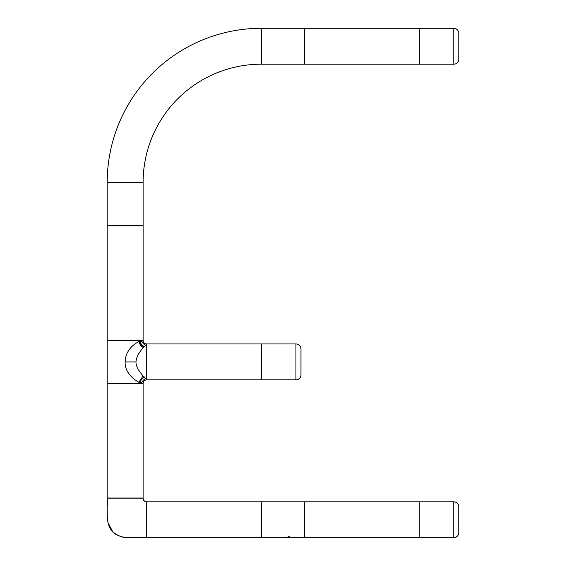 <?xml version="1.0" encoding="UTF-8"?>
<svg xmlns="http://www.w3.org/2000/svg" width="566" height="566" viewBox="0 0 566 566"><rect width="100%" height="100%" fill="white"/><g stroke="black" fill="none" stroke-linecap="round" stroke-linejoin="round"><path stroke-width="0.85" d="M261.266 61.758A1.075 1.075 0 0 1 261.478 62.409A1.075 1.075 0 0 0 261.266 61.758L261.266 30.741A1.075 1.075 0 0 0 261.478 30.097A1.075 1.075 0 0 1 261.266 30.741M304.558 62.409A1.075 1.075 0 0 1 304.777 61.758A1.075 1.075 0 0 0 304.558 62.409M304.777 30.741A1.075 1.075 0 0 1 304.558 30.097A1.075 1.075 0 0 0 304.777 30.741M304.558 28.3L261.478 28.3L304.558 28.3L304.558 64.199L261.478 64.199L304.558 64.199M109.655 225.862A1.075 1.075 0 0 0 109.005 225.65A1.075 1.075 0 0 1 109.655 225.862M141.316 225.65A1.075 1.075 0 0 0 140.672 225.862A1.075 1.075 0 0 1 141.316 225.65M140.672 182.351A1.075 1.075 0 0 0 141.316 182.563A1.075 1.075 0 0 1 140.672 182.351L109.655 182.351A1.075 1.075 0 0 1 109.005 182.563A1.075 1.075 0 0 0 109.655 182.351M107.215 182.563L107.215 225.65L107.215 182.563L143.113 182.563L143.113 225.65L143.113 182.563M107.215 225.65L143.113 225.65M289.304 536.547A17.949 17.949 0 0 1 282.979 537.693M146.919 504.235A1.075 1.075 0 0 1 146.7 503.591A1.075 1.075 0 0 0 146.919 504.235L146.7 503.591M146.7 535.903A1.075 1.075 0 0 1 146.919 535.252A1.075 1.075 0 0 0 146.7 535.903M143.113 498.207C143.191 500.394 144.394 501.589 146.7 501.794L146.7 537.693C135.444 536.929 122.065 540.403 112.875 532.033C104.505 522.842 107.979 509.464 107.215 498.207L143.113 498.207C143.332 500.372 144.528 501.575 146.7 501.794C144.535 501.575 143.332 500.379 143.113 498.207L141.316 498.207A1.075 1.075 0 0 1 140.672 497.988A1.075 1.075 0 0 0 141.316 498.207L107.215 498.207L107.207 503.4M109.655 497.988A1.075 1.075 0 0 1 109.005 498.207A1.075 1.075 0 0 0 109.655 497.988L109.005 498.207M107.215 506.513L107.215 507.744M128.638 537.622L129.458 537.65M133.555 537.7L134.786 537.7M139.25 537.693L141.465 537.7M143.396 347.616L141.09 346.003L139.25 343.145L138.868 341.595L142.575 347.177L143.396 347.616L142.575 347.177M145.589 345.196A0.899 0.899 0 0 0 145.243 344.991L143.325 343.76L142.094 341.843A0.899 0.899 0 0 0 141.153 341.22L141.019 341.234A0.899 0.899 0 0 0 140.241 342.373L141.953 345.133L144.719 346.852M144.705 346.887L141.932 345.161L140.205 342.38A0.934 0.934 0 0 1 141.012 341.199L141.153 341.185A0.934 0.934 0 0 1 142.13 341.836L143.354 343.739L145.618 345.161M144.719 377.006L141.953 378.718L140.241 381.484A0.899 0.899 0 0 0 141.019 382.623L141.153 382.63A0.899 0.899 0 0 0 142.094 382.008L143.325 380.09L145.243 378.859A0.899 0.899 0 0 0 145.589 378.661M145.618 378.689L143.354 380.119L142.13 382.015A0.934 0.934 0 0 1 141.153 382.673L141.012 382.658A0.934 0.934 0 0 1 140.205 381.47L141.932 378.696L144.705 376.97M109.648 340.173A1.075 1.075 0 0 1 109.005 340.385A1.075 1.075 0 0 0 109.648 340.173M141.316 340.385A1.075 1.075 0 0 1 140.672 340.173L141.316 340.385M109.005 383.465A1.075 1.075 0 0 1 109.648 383.684A1.075 1.075 0 0 0 109.005 383.465M140.672 383.684L141.316 383.465A1.075 1.075 0 0 0 140.672 383.684L140.856 383.571M107.215 383.465L107.215 340.385L107.215 383.465L143.113 383.465C143.304 381.272 144.507 380.069 146.7 379.878C146.46 379.199 135.642 369.612 135.974 361.929L125.157 361.929C125.546 344.56 144.507 338.928 143.113 340.385C143.304 342.586 144.507 343.781 146.7 343.979C147.224 344.291 136.816 351.896 135.974 361.929L125.157 361.929L125.164 361.469M304.741 537.693L419.045 537.693L304.741 537.693L304.741 501.794L419.045 501.794L304.741 501.794M304.741 535.252A1.075 1.075 0 0 0 304.522 535.903A1.075 1.075 0 0 1 304.741 535.252M304.522 503.591A1.075 1.075 0 0 0 304.741 504.235A1.075 1.075 0 0 1 304.522 503.591M261.223 504.235A1.075 1.075 0 0 0 261.442 503.591A1.075 1.075 0 0 1 261.223 504.235M261.442 535.903A1.075 1.075 0 0 0 261.223 535.252A1.075 1.075 0 0 1 261.442 535.903M261.442 537.693L304.522 537.693L261.442 537.693L261.442 501.794L304.522 501.794L261.442 501.794M304.522 537.693L304.522 501.794M107.215 225.862L107.215 340.173L107.215 225.862L143.113 225.862L143.113 340.173L143.113 225.862M419.081 28.3L304.777 28.3L419.081 28.3L419.081 64.199L304.777 64.199L419.081 64.199M304.777 28.3L304.777 64.199M107.215 340.385L143.113 340.385C143.304 342.586 144.507 343.781 146.7 343.979L146.7 379.878C144.507 380.069 143.304 381.272 143.113 383.465C143.17 385.354 124.279 376.496 125.157 361.929M138.868 382.255L142.575 376.673L143.396 376.234L142.575 376.673M146.919 537.693L261.223 537.693L146.919 537.693L146.919 501.794L261.223 501.794L146.919 501.794M419.045 504.235A1.075 1.075 0 0 0 419.265 503.591A1.075 1.075 0 0 1 419.045 504.235L419.265 503.591M419.265 535.903A1.075 1.075 0 0 0 419.045 535.252A1.075 1.075 0 0 1 419.265 535.903M458.75 532.67A5.023 5.023 0 0 1 453.727 537.693A5.023 5.023 0 0 0 458.75 532.67L458.75 506.825A5.023 5.023 0 0 0 453.727 501.794A5.023 5.023 0 0 1 458.75 506.825M419.265 537.693L453.727 537.693L419.265 537.693L419.265 501.794L453.727 501.794L419.265 501.794M419.081 30.741A1.075 1.075 0 0 0 419.3 30.097A1.075 1.075 0 0 1 419.081 30.741L419.3 30.097M419.3 62.409A1.075 1.075 0 0 0 419.081 61.758A1.075 1.075 0 0 1 419.3 62.409M458.793 59.175A5.023 5.023 0 0 1 453.762 64.199A5.023 5.023 0 0 0 458.793 59.175L458.793 33.323A5.023 5.023 0 0 0 453.762 28.3A5.023 5.023 0 0 1 458.793 33.323M419.3 64.199L453.762 64.199L419.3 64.199L419.3 28.3L453.762 28.3L419.3 28.3M261.478 345.734A1.075 1.075 0 0 1 261.266 346.385A1.075 1.075 0 0 0 261.478 345.734M261.266 377.402A1.075 1.075 0 0 1 261.478 378.046A1.075 1.075 0 0 0 261.266 377.402M261.478 379.843L295.94 379.843A5.023 5.023 0 0 0 300.971 374.819A5.023 5.023 0 0 1 295.94 379.843L261.478 379.843L261.478 343.944L295.94 343.944A5.023 5.023 0 0 1 300.971 348.967A5.023 5.023 0 0 0 295.94 343.944L261.478 343.944M261.266 343.944L146.955 343.944L261.266 343.944L261.266 379.843L146.955 379.843L261.266 379.843M146.955 343.944L146.955 379.843M107.215 383.684L107.215 497.988L107.215 383.684L143.113 383.684L143.113 497.988L143.113 383.684M300.971 348.967L300.971 374.819M261.478 64.199L261.478 28.3M107.215 182.351A154.086 154.086 0 0 1 261.266 28.3A154.086 154.086 0 0 0 107.215 182.351L143.113 182.351A118.188 118.188 0 0 1 261.266 64.199A118.188 118.188 0 0 0 143.113 182.351L141.535 182.351M261.266 29.878L261.266 62.621M143.113 340.173L107.215 340.173M143.113 497.988L107.215 497.988M419.045 501.794L419.045 537.693M261.223 501.794L261.223 537.693M453.727 537.693L453.727 501.794M453.762 64.199L453.762 28.3M295.94 379.843L295.94 343.944M107.215 505.919L107.264 515.789L108.064 522.807L112.91 532.068L115.669 534.269M139.017 537.693L141.62 537.7M146.7 537.693L128.524 537.622C123.664 538.117 118.4 536.2 112.719 531.87C104.993 523.932 107.766 510.716 107.215 498.207"/></g></svg>
